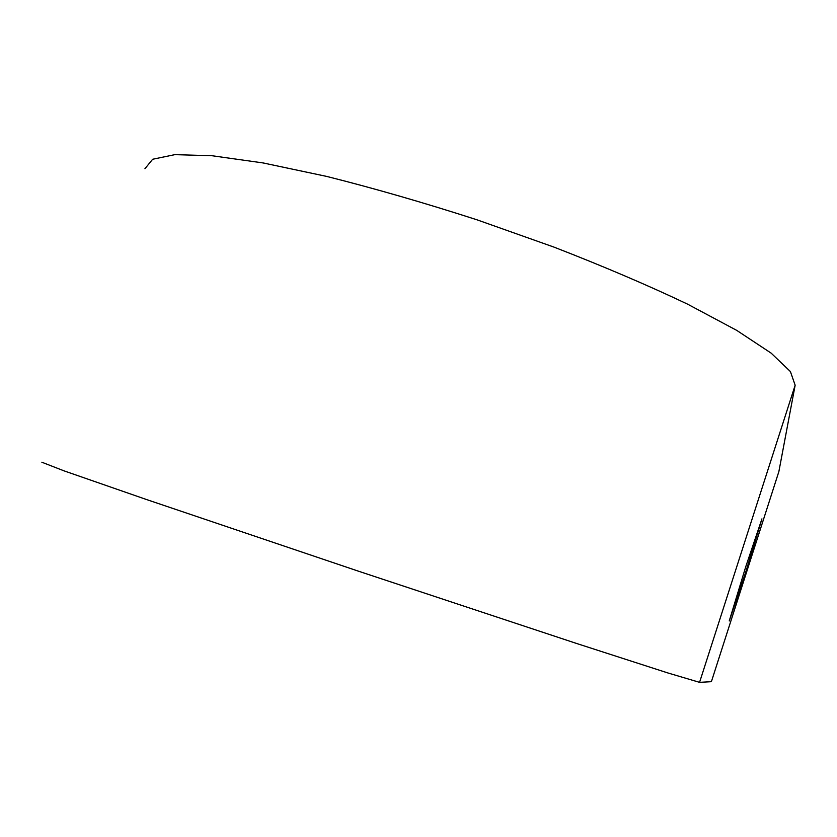 <?xml version="1.0" encoding="UTF-8"?>
<svg xmlns="http://www.w3.org/2000/svg" width="837" height="837" viewBox="0 0 837 837"><rect width="100%" height="100%" fill="white"/><g stroke="black" fill="none" stroke-linecap="round" stroke-linejoin="round"><path stroke-width="1.26" d="M745.798 566.576L729.236 620.981L745.443 573.063L761.942 518.877L745.798 566.576M699.565 682.343L711.387 681.684L778.87 471.587L795.15 385.208L699.565 682.343L667.821 672.938L576.693 643.507L358.529 571.211L146.444 499.511L64.051 470.865L41.85 462.223M144.927 168.718L152.648 159.26L174.776 154.657L211.771 155.703L263.048 162.933L326.702 176.419C374.327 188.388 424.401 202.847 476.923 219.786L554.021 247.124C603.644 266.386 648.194 285.407 687.69 304.208L736.748 330.395L771.139 353.13L790.4 371.555L795.15 385.208"/></g></svg>
